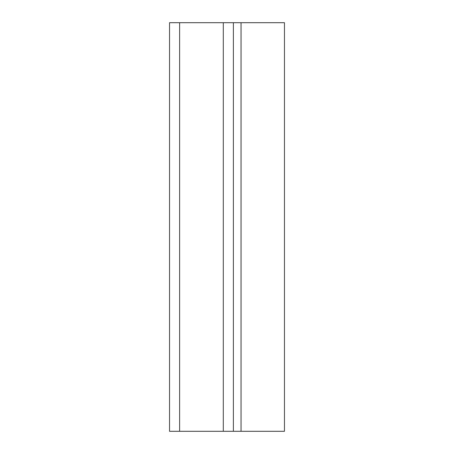 <?xml version="1.0" encoding="UTF-8"?>
<svg xmlns="http://www.w3.org/2000/svg" width="454" height="454" viewBox="0 0 454 454"><rect width="100%" height="100%" fill="white"/><g stroke="black" fill="none" stroke-linecap="round" stroke-linejoin="round"><path stroke-width="0.68" d="M241.046 22.7L241.046 431.3L284.459 431.3L284.459 22.7L169.541 22.7L169.541 431.3L179.625 431.3L179.625 22.7M241.046 431.3L233.384 431.3L233.384 22.7M233.384 431.3L179.625 431.3M169.541 431.3L169.541 22.7M223.3 431.3L223.3 22.7"/></g></svg>
